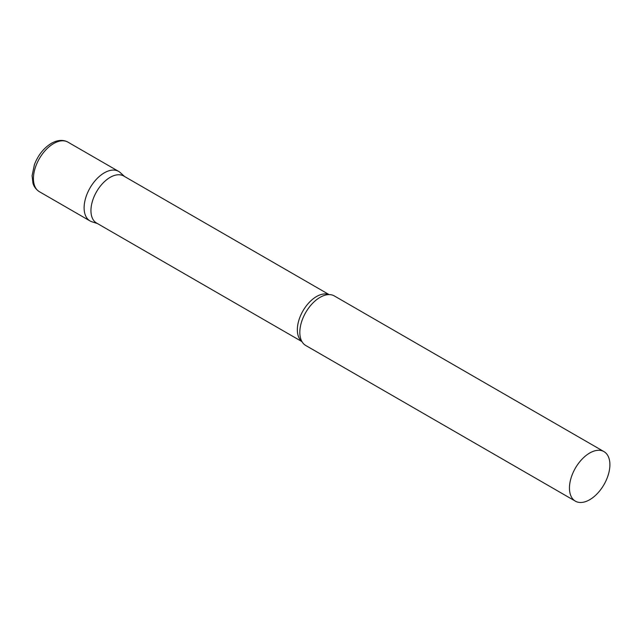 <?xml version="1.0" encoding="UTF-8"?>
<svg xmlns="http://www.w3.org/2000/svg" width="642" height="642" viewBox="0 0 642 642"><rect width="100%" height="100%" fill="white"/><g stroke="black" fill="none" stroke-linecap="round" stroke-linejoin="round"><path stroke-width="0.96" d="M39.347 191.677L90.032 220.944A28.601 16.515 -60 0 1 85.651 198.025A28.601 16.515 -60 0 1 104.333 172.826A28.601 16.515 -60 0 1 118.634 171.406L67.948 142.139A28.601 16.515 -60 0 0 53.647 143.559A28.601 16.515 -60 0 0 34.965 168.758A28.601 16.515 -60 0 0 39.347 191.677C34.106 188.178 33.199 183.933 32.959 183.147L32.1 175.707L34.435 164.553C38.127 155.091 43.768 148.021 51.36 143.335C57.611 139.884 63.141 139.483 67.948 142.139M329.121 294.606L123.721 176.02A27.149 15.673 120 0 0 102.8 183.291A27.149 15.673 120 0 0 90.947 210.616A27.149 15.673 120 0 0 96.573 223.047L301.973 341.632M124.572 176.51L120.303 172.634A28.601 16.515 120 0 0 97.777 177.874A28.601 16.515 120 0 0 84.11 207.847A28.601 16.515 120 0 0 91.934 221.779L97.424 223.536M603.978 451.615L334.346 295.946A28.601 16.515 120 0 0 326.297 294.895A28.601 16.515 120 0 0 299.822 332.387A28.601 16.515 120 0 0 300.809 339.04A28.601 16.515 120 0 0 305.744 345.484L575.376 501.153A28.601 16.515 120 0 0 597.413 493.489A28.601 16.515 120 0 0 609.9 464.712A28.601 16.515 120 0 0 603.978 451.615A28.601 16.515 120 0 0 581.941 459.279A28.601 16.515 120 0 0 569.454 488.064A28.601 16.515 120 0 0 575.376 501.153M328.937 294.606A27.149 15.673 120 0 0 308.465 303.257A27.149 15.673 120 0 0 297.35 329.779A27.149 15.673 120 0 0 301.876 341.464"/></g></svg>
